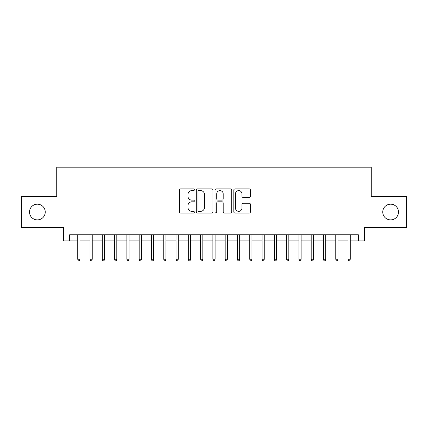 <?xml version="1.0" encoding="UTF-8"?>
<svg xmlns="http://www.w3.org/2000/svg" width="428" height="428" viewBox="0 0 428 428"><rect width="100%" height="100%" fill="white"/><g stroke="black" fill="none" stroke-linecap="round" stroke-linejoin="round"><path stroke-width="0.64" d="M194.339 189.759A0.845 0.845 0 0 0 193.499 188.914L180.68 188.914A1.204 1.204 0 0 0 179.476 190.123L179.476 211.828A1.204 1.204 0 0 0 180.68 213.037L193.499 213.037A0.845 0.845 0 0 0 194.339 212.192A0.845 0.845 0 0 0 193.499 211.346L191.84 211.346A3.857 3.857 0 0 1 187.978 207.489L187.978 205.681A3.857 3.857 0 0 1 191.84 201.818L193.499 201.818A0.845 0.845 0 0 0 194.339 200.978A0.845 0.845 0 0 0 193.499 200.133L191.84 200.133A3.857 3.857 0 0 1 187.978 196.27L187.978 194.462A3.857 3.857 0 0 1 191.84 190.604L193.499 190.604A0.845 0.845 0 0 0 194.339 189.759M382.76 212.037A7.865 7.865 0 0 0 390.625 219.896A7.865 7.865 0 0 0 398.489 212.037A7.865 7.865 0 0 0 390.625 204.172A7.865 7.865 0 0 0 382.76 212.037M29.511 212.037A7.865 7.865 0 0 0 37.375 219.896A7.865 7.865 0 0 0 45.24 212.037A7.865 7.865 0 0 0 37.375 204.172A7.865 7.865 0 0 0 29.511 212.037M249.246 197.42A1.204 1.204 0 0 0 250.455 196.211L250.455 190.123A1.204 1.204 0 0 0 249.246 188.914L235.015 188.914A1.204 1.204 0 0 0 233.811 190.123L233.811 211.828A1.204 1.204 0 0 0 235.015 213.037L249.246 213.037A1.204 1.204 0 0 0 250.455 211.828L250.455 204.472A1.204 1.204 0 0 0 249.246 203.268L243.158 203.268A1.204 1.204 0 0 0 241.948 204.472L241.948 208.12A3.226 3.226 0 0 1 238.722 211.346A3.226 3.226 0 0 1 235.496 208.12L235.496 193.831A3.226 3.226 0 0 1 238.722 190.604A3.226 3.226 0 0 1 241.948 193.831L241.948 196.211A1.204 1.204 0 0 0 243.158 197.42L249.246 197.42M69.625 240.911L69.625 234.763L358.375 234.763L358.375 240.911L364.517 240.911L364.517 227.391L406.6 227.391L406.6 196.677L371.274 196.677L371.274 167.188L56.726 167.188L56.726 196.677L21.4 196.677L21.4 227.391L63.483 227.391L63.483 240.911L77.736 240.911M212.946 190.123A1.204 1.204 0 0 0 211.737 188.914L197.506 188.914A1.204 1.204 0 0 0 196.302 190.123L196.302 211.828A1.204 1.204 0 0 0 197.506 213.037L211.737 213.037A1.204 1.204 0 0 0 212.946 211.828L212.946 190.123M216.263 188.914L230.494 188.914A1.204 1.204 0 0 1 231.698 190.123L231.698 211.828A1.204 1.204 0 0 1 230.494 213.037L224.4 213.037A1.204 1.204 0 0 1 223.197 211.828L223.197 203.027A1.204 1.204 0 0 0 221.988 201.818L217.948 201.818A1.204 1.204 0 0 0 216.745 203.027L216.745 212.192A0.845 0.845 0 0 1 215.899 213.037A0.845 0.845 0 0 1 215.054 212.192L215.054 190.123A1.204 1.204 0 0 1 216.263 188.914M79.95 240.911L90.024 240.911M92.234 240.911L102.308 240.911M104.523 240.911L114.597 240.911M116.807 240.911L126.886 240.911M129.096 240.911L139.17 240.911M141.384 240.911L151.459 240.911M153.668 240.911L163.747 240.911M165.957 240.911L176.031 240.911M178.246 240.911L188.32 240.911M190.53 240.911L200.609 240.911M202.819 240.911L212.893 240.911M215.107 240.911L225.181 240.911M227.391 240.911L237.47 240.911M239.68 240.911L249.754 240.911M251.969 240.911L262.043 240.911M264.253 240.911L274.332 240.911M276.541 240.911L286.616 240.911M288.83 240.911L298.905 240.911M301.114 240.911L311.193 240.911M313.403 240.911L323.477 240.911M325.692 240.911L335.766 240.911M337.976 240.911L348.05 240.911M350.265 240.911L358.375 240.911M198.833 190.604A0.845 0.845 0 0 0 197.987 191.45L197.987 210.501A0.845 0.845 0 0 0 198.833 211.346L200.582 211.346A3.857 3.857 0 0 0 204.44 207.489L204.44 194.462A3.857 3.857 0 0 0 200.582 190.604L198.833 190.604M223.197 193.889A3.226 3.226 0 0 0 219.971 190.663A3.226 3.226 0 0 0 216.745 193.889L216.745 198.924A1.204 1.204 0 0 0 217.948 200.133L221.988 200.133A1.204 1.204 0 0 0 223.197 198.924L223.197 193.889M77.736 259.218L78.228 260.812L79.458 260.812L79.95 259.218L77.736 259.218L77.736 234.763M79.95 259.218L79.95 234.763M90.024 259.218L90.517 260.812L91.742 260.812L92.234 259.218L90.024 259.218L90.024 234.763M92.234 259.218L92.234 234.763M102.308 259.218L102.8 260.812L104.031 260.812L104.523 259.218L102.308 259.218L102.308 234.763M104.523 259.218L104.523 234.763M114.597 259.218L115.089 260.812L116.32 260.812L116.807 259.218L114.597 259.218L114.597 234.763M116.807 259.218L116.807 234.763M126.886 259.218L127.378 260.812L128.603 260.812L129.096 259.218L126.886 259.218L126.886 234.763M129.096 259.218L129.096 234.763M139.17 259.218L139.662 260.812L140.892 260.812L141.384 259.218L139.17 259.218L139.17 234.763M141.384 259.218L141.384 234.763M151.459 259.218L151.951 260.812L153.181 260.812L153.668 259.218L151.459 259.218L151.459 234.763M153.668 259.218L153.668 234.763M163.747 259.218L164.24 260.812L165.465 260.812L165.957 259.218L163.747 259.218L163.747 234.763M165.957 259.218L165.957 234.763M176.031 259.218L176.523 260.812L177.754 260.812L178.246 259.218L176.031 259.218L176.031 234.763M178.246 259.218L178.246 234.763M188.32 259.218L188.812 260.812L190.043 260.812L190.53 259.218L188.32 259.218L188.32 234.763M190.53 259.218L190.53 234.763M200.609 259.218L201.101 260.812L202.326 260.812L202.819 259.218L200.609 259.218L200.609 234.763M202.819 259.218L202.819 234.763M212.893 259.218L213.385 260.812L214.615 260.812L215.107 259.218L212.893 259.218L212.893 234.763M215.107 259.218L215.107 234.763M225.181 259.218L225.674 260.812L226.899 260.812L227.391 259.218L225.181 259.218L225.181 234.763M227.391 259.218L227.391 234.763M237.47 259.218L237.957 260.812L239.188 260.812L239.68 259.218L237.47 259.218L237.47 234.763M239.68 259.218L239.68 234.763M249.754 259.218L250.246 260.812L251.477 260.812L251.969 259.218L249.754 259.218L249.754 234.763M251.969 259.218L251.969 234.763M262.043 259.218L262.535 260.812L263.76 260.812L264.253 259.218L262.043 259.218L262.043 234.763M264.253 259.218L264.253 234.763M274.332 259.218L274.819 260.812L276.049 260.812L276.541 259.218L274.332 259.218L274.332 234.763M276.541 259.218L276.541 234.763M286.616 259.218L287.108 260.812L288.338 260.812L288.83 259.218L286.616 259.218L286.616 234.763M288.83 259.218L288.83 234.763M298.905 259.218L299.397 260.812L300.622 260.812L301.114 259.218L298.905 259.218L298.905 234.763M301.114 259.218L301.114 234.763M311.193 259.218L311.68 260.812L312.911 260.812L313.403 259.218L311.193 259.218L311.193 234.763M313.403 259.218L313.403 234.763M323.477 259.218L323.969 260.812L325.2 260.812L325.692 259.218L323.477 259.218L323.477 234.763M325.692 259.218L325.692 234.763M335.766 259.218L336.258 260.812L337.483 260.812L337.976 259.218L335.766 259.218L335.766 234.763M337.976 259.218L337.976 234.763M348.05 259.218L348.542 260.812L349.772 260.812L350.265 259.218L348.05 259.218L348.05 234.763M350.265 259.218L350.265 234.763"/></g></svg>
